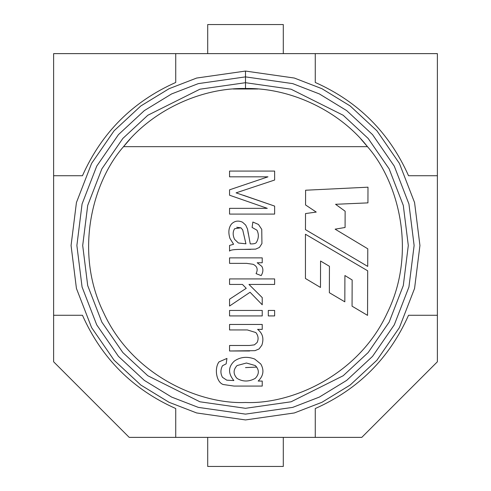 <?xml version="1.0" encoding="UTF-8"?>
<svg xmlns="http://www.w3.org/2000/svg" width="491" height="491" viewBox="0 0 491 491"><rect width="100%" height="100%" fill="white"/><g stroke="black" fill="none" stroke-linecap="round" stroke-linejoin="round"><path stroke-width="0.74" d="M367.464 146.656L123.536 146.656C92.989 181.191 73.497 251.595 103.791 313.055C132.466 375.29 199.432 404.48 245.5 402.491C291.568 404.48 358.534 375.29 387.209 313.055C417.503 251.595 398.011 181.191 367.464 146.656C398.011 181.191 417.503 251.595 387.209 313.055C358.534 375.29 291.568 404.48 245.5 402.491C199.432 404.48 132.466 375.29 103.791 313.055C73.497 251.595 92.989 181.191 123.536 146.656C151.394 110.966 200.23 87.68 245.5 88.509L245.5 71.066L196.658 78.044L169.064 88.705L140.837 105.952L114.078 130.802L91.59 163.411L76.43 202.562L71.066 245.5L76.43 288.438L91.59 327.589L114.078 360.198L140.837 385.048L169.064 402.295L196.658 412.956L245.5 419.934L294.342 412.956L321.936 402.295L350.163 385.048L376.922 360.198L399.41 327.589L414.57 288.438L419.934 245.5L414.57 202.562L399.41 163.411L376.922 130.802L350.163 105.952L321.936 88.705L294.342 78.044L245.5 71.066L245.5 88.509C290.77 87.68 339.606 110.966 367.464 146.656C339.606 110.966 290.77 87.68 245.5 88.509C200.23 87.68 151.394 110.966 123.536 146.656L367.464 146.656L360.965 139.131M305.445 234.238L367.698 270.811L367.544 315.369L352.059 306.181L352.151 279.974L344.915 275.537L344.823 301.83L329.357 292.71L329.443 266.3L320.568 261.034L320.476 287.45L305.445 278.489L305.445 234.238L367.698 270.811L367.544 315.369L367.698 270.811L305.445 234.238L305.445 278.489L305.445 234.238M229.549 350.997L229.549 345.486L229.549 350.997L254.982 350.666L229.549 350.997L249.588 350.997L229.549 350.997L229.549 345.486L249.379 345.486L254.412 344.86L257.075 342.552C258.751 339.06 258.34 335.727 255.848 332.548L247.341 329.94L229.549 329.94L229.549 324.459L262.231 324.459L262.231 329.375L257.585 329.375C262.679 333.279 264.097 338.569 261.838 345.247C264.097 338.569 262.679 333.279 257.585 329.375L262.231 329.375L262.231 324.459L229.549 324.459L229.549 329.94L229.549 324.459L262.231 324.459L262.231 329.375M268.307 315.922L268.307 310.441L274.629 310.441L274.629 315.922L268.307 315.922L268.307 310.441L268.307 315.922L274.629 315.922L274.629 310.441L268.307 310.441L274.629 310.441L274.629 315.922L268.307 315.922M229.549 263.36L246.592 263.36L229.549 263.36L229.549 257.873L262.231 257.873L262.231 262.759L257.198 262.759L261.777 266.325C263.428 269.099 263.219 272.198 261.151 275.611L256.057 273.628C258.198 269.344 257.198 266.226 253.061 264.287L246.592 263.36L229.549 263.36L229.549 257.873L229.549 263.36L246.592 263.36L253.061 264.287C257.198 266.226 258.198 269.344 256.057 273.628L261.151 275.611C263.219 272.198 263.428 269.099 261.777 266.325L257.198 262.759L262.231 262.759L262.231 257.873L229.549 257.873L262.231 257.873L262.231 262.759M229.549 176.828L229.549 171.077L274.629 171.077L274.629 180.031L236.079 192.853L274.629 206.091L274.629 214.088L229.549 214.088L229.549 208.337L267.288 208.337L229.549 195.215L229.549 189.827L267.982 176.828L229.549 176.828L229.549 171.077L229.549 176.828L267.982 176.828L229.549 189.827L229.549 195.215L267.288 208.337L229.549 208.337L229.549 214.088L274.629 214.088L274.629 206.091L236.079 192.853L274.629 180.031L274.629 171.077L229.549 171.077L274.629 171.077L274.629 180.031L236.079 192.853M305.549 204.956L305.598 190.226L367.986 187.188L367.937 202.875L335.568 204.293L345.136 211.216L345.081 227.48L335.12 229.168L367.777 248.802L367.716 266.404L305.463 229.641L305.519 213.567L316.241 212.075L305.549 204.956L305.598 190.226L367.986 187.188L305.598 190.226L305.549 204.956L316.241 212.075L305.519 213.567L305.463 229.641L367.716 266.404L367.777 248.802L335.12 229.168L345.081 227.48L345.136 211.216L335.568 204.293L367.937 202.875L367.986 187.188L367.937 202.875M229.549 245.445L233.593 244.248L229.941 238.405C228.112 232.464 228.634 227.664 231.5 224C234.606 220.889 238.282 220.293 242.517 222.202L245.696 225.081L247.519 229.064L250.25 243.886C253.755 244.027 255.823 243.505 256.449 242.333C258.788 238.215 258.953 234.176 256.959 230.199L252.104 227.443L252.853 222.024L258.456 224.448L261.752 229.365L261.93 243.561L259.444 247.421L255.67 249.127L259.444 247.421L261.93 243.561L261.752 229.365L258.456 224.448L252.853 222.024L252.104 227.443L256.959 230.199C258.953 234.176 258.788 238.215 256.449 242.333C255.823 243.505 253.755 244.027 250.25 243.886L247.519 229.064L245.696 225.081L242.517 222.202C238.282 220.293 234.606 220.889 231.5 224C228.634 227.664 228.112 232.464 229.941 238.405L233.593 244.248L229.549 245.445L229.549 251.11C230.218 249.876 234.784 249.305 243.241 249.397C234.784 249.305 230.218 249.876 229.549 251.11C230.218 249.876 234.784 249.305 243.241 249.397L255.67 249.127L259.444 247.421L261.93 243.561L261.752 229.365L261.93 243.561M229.549 284.442L229.549 278.931L274.629 278.931L274.629 284.442L248.962 284.442L262.231 297.595L262.231 304.782L250.066 292.262L229.549 306.04L229.549 299.209L246.237 288.309L242.462 284.442L229.549 284.442L229.549 278.931L229.549 284.442L242.462 284.442L246.237 288.309L229.549 299.209L229.549 306.04L250.066 292.262L262.231 304.782L262.231 297.595L248.962 284.442L274.629 284.442L274.629 278.931L229.549 278.931L274.629 278.931L274.629 284.442M229.549 315.922L229.549 310.441L262.231 310.441L262.231 315.922L229.549 315.922L229.549 310.441L229.549 315.922L262.231 315.922L262.231 310.441L229.549 310.441L262.231 310.441L262.231 315.922L229.549 315.922M223.233 384.514L234.041 386.073L262.231 386.073L234.041 386.073L223.233 384.514C216.39 382.348 214.101 368.41 219.004 361.898L226.946 358.424L226.167 363.849L222.484 365.734C220.404 369.76 220.404 373.62 222.484 377.327L226.762 380.169L233.863 380.562C227.959 373.375 228.137 366.869 234.403 361.032C240.406 356.914 247.157 356.245 254.651 359.025L260.758 363.966C264.336 370.171 263.477 375.873 258.186 381.071L262.231 381.071L262.231 386.073L262.231 381.071L258.186 381.071C263.477 375.873 264.336 370.171 260.758 363.966L254.651 359.025C247.157 356.245 240.406 356.914 234.403 361.032C228.137 366.869 227.959 373.375 233.863 380.562L226.762 380.169L222.484 377.327C220.404 373.62 220.404 369.76 222.484 365.734L226.167 363.849L226.946 358.424L219.004 361.898C214.101 368.41 216.39 382.348 223.233 384.514L234.041 386.073L262.231 386.073L262.231 381.071M256.75 367.084L245.5 367.606M245.5 419.934L196.658 412.956L169.064 402.295L140.837 385.048L114.078 360.198L91.59 327.589L76.43 288.438L71.066 245.5L76.43 202.562L91.59 163.411L114.078 130.802L140.837 105.952L169.064 88.705L196.658 78.044L245.5 71.066L294.342 78.044L321.936 88.705L350.163 105.952L376.922 130.802L399.41 163.411L414.57 202.562L419.934 245.5L414.57 288.438L399.41 327.589L376.922 360.198L350.163 385.048L321.936 402.295L294.342 412.956L245.5 419.934M245.5 414.122L292.716 407.377L319.389 397.066L346.671 380.396L372.54 356.374L394.279 324.852L408.929 287.008L414.122 245.5L408.929 203.992L394.279 166.148L372.54 134.626L346.671 110.604L319.389 93.934L292.716 83.623L245.5 76.878L198.284 83.623L171.611 93.934L144.329 110.604L118.46 134.626L96.721 166.148L82.071 203.992L76.878 245.5L82.071 287.008L96.721 324.852L118.46 356.374L144.329 380.396L171.611 397.066L198.284 407.377L245.5 414.122M245.5 408.303L291.083 401.791L343.184 375.744L368.164 352.55L389.154 322.114L403.295 285.578L408.303 245.5L403.295 205.422L389.154 168.886L368.164 138.45L343.184 115.256L291.083 89.209L245.5 82.697L199.917 89.209L147.816 115.256L122.836 138.45L101.846 168.886L87.705 205.422L82.697 245.5L87.705 285.578L101.846 322.114L122.836 352.55L147.816 375.744L199.917 401.791L245.5 408.303M236.73 227.272L241.001 227.849L236.73 227.272M207.705 24.55L283.295 24.55L283.295 53.623L283.295 24.55L207.705 24.55L207.705 53.623L207.705 24.55M283.295 466.45L207.705 466.45L207.705 437.377L207.705 466.45L283.295 466.45L283.295 437.377L283.295 466.45M257.904 89L233.096 89M245.328 88.509L245.672 88.509M130.035 139.131L123.536 146.656M345.136 211.216L345.081 227.48M367.777 248.802L367.716 266.404L305.463 229.641L305.519 213.567M243.297 195.246L274.629 206.091L274.629 214.088L229.549 214.088L229.549 208.337M229.549 195.215L229.549 189.827M233.593 244.248L229.941 238.405M231.5 224C234.606 220.889 238.282 220.293 242.517 222.202L245.696 225.081L247.519 229.064L248.329 234.004M256.959 230.199C258.953 234.176 258.788 238.215 256.449 242.333C258.788 238.215 258.953 234.176 256.959 230.199L252.104 227.443L252.853 222.024L258.456 224.448L261.752 229.365M250.576 249.397L243.241 249.397M238.387 242.99L245.936 243.831L238.387 242.99L234.581 239.338C232.691 235.25 232.709 231.703 234.643 228.702C232.709 231.703 232.691 235.25 234.581 239.338C232.691 235.25 232.709 231.703 234.643 228.702L240.934 227.806L242.732 229.96L245.936 243.831L242.732 229.96L240.934 227.806L234.643 228.702L240.934 227.806M243.837 234.784L242.732 229.96M234.643 228.702C232.709 231.703 232.691 235.25 234.581 239.338M261.777 266.325C263.428 269.099 263.219 272.198 261.151 275.611L256.057 273.628M246.592 263.36L253.061 264.287M262.231 297.595L262.231 304.782M229.549 306.04L229.549 299.209M254.982 350.666L259.052 348.96L261.838 345.247L259.052 348.96M257.585 329.375C262.679 333.279 264.097 338.569 261.838 345.247C264.097 338.569 262.679 333.279 257.585 329.375M229.549 329.94L247.341 329.94L229.549 329.94L247.341 329.94L255.848 332.548C258.34 335.727 258.751 339.06 257.075 342.552L254.412 344.86L249.379 345.486L229.549 345.486L249.379 345.486L254.412 344.86M257.075 342.552C258.751 339.06 258.34 335.727 255.848 332.548C258.34 335.727 258.751 339.06 257.075 342.552M249.379 345.486L229.549 345.486M219.004 361.898L226.946 358.424L226.167 363.849M222.484 365.734C220.404 369.76 220.404 373.62 222.484 377.327L226.762 380.169L233.863 380.562C227.959 373.375 228.137 366.869 234.403 361.032C240.406 356.914 247.157 356.245 254.651 359.025C247.157 356.245 240.406 356.914 234.403 361.032M246.445 363.009L255.338 365.586C259.352 369.815 259.334 374.068 255.277 378.346C248.968 381.875 242.885 381.9 237.036 378.401C233.121 374.087 233.127 369.803 237.067 365.556L246.445 363.009L255.338 365.586C259.352 369.815 259.334 374.068 255.277 378.346C248.968 381.875 242.885 381.9 237.036 378.401C233.121 374.087 233.127 369.803 237.067 365.556L246.445 363.009L237.067 365.556C233.127 369.803 233.121 374.087 237.036 378.401C242.885 381.9 248.968 381.875 255.277 378.346C259.334 374.068 259.352 369.815 255.338 365.586L246.445 363.009M305.445 278.489L320.476 287.45L305.445 278.489M320.476 287.45L320.568 261.034L329.443 266.3L329.357 292.71L344.823 301.83L329.357 292.71M344.823 301.83L344.915 275.537L352.151 279.974L352.059 306.181L367.544 315.369L352.059 306.181M437.377 315.271L437.377 175.729L437.377 361.787L361.787 437.377L175.729 437.377L315.271 437.377L315.271 408.537C358.289 389.375 389.375 358.289 408.537 315.271L437.377 315.271L408.537 315.271C389.375 358.289 358.289 389.375 315.271 408.537L315.271 437.377L361.787 437.377L437.377 361.787L437.377 315.271M315.271 53.623L175.729 53.623L437.377 53.623L437.377 175.729L408.537 175.729C389.375 132.711 358.289 101.625 315.271 82.463L315.271 53.623L315.271 82.463C358.289 101.625 389.375 132.711 408.537 175.729L437.377 175.729L437.377 53.623L315.271 53.623M53.623 175.729L53.623 315.271L53.623 53.623L175.729 53.623L175.729 82.463C132.711 101.625 101.625 132.711 82.463 175.729L53.623 175.729L82.463 175.729C101.625 132.711 132.711 101.625 175.729 82.463L175.729 53.623L53.623 53.623L53.623 175.729M175.729 437.377L129.213 437.377L53.623 361.787L53.623 315.271L82.463 315.271C101.625 358.289 132.711 389.375 175.729 408.537L175.729 437.377L175.729 408.537C132.711 389.375 101.625 358.289 82.463 315.271L53.623 315.271L53.623 361.787L129.213 437.377L175.729 437.377"/></g></svg>

